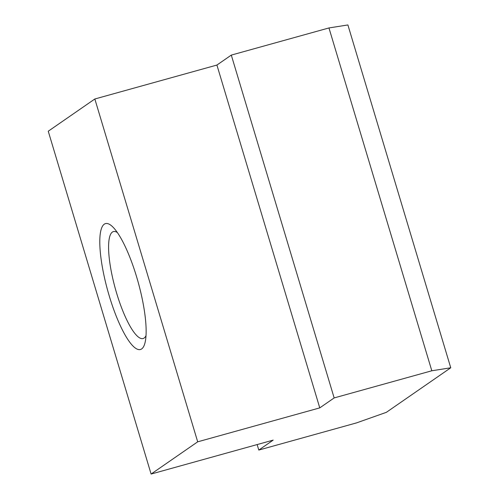 <?xml version="1.0" encoding="UTF-8"?>
<svg xmlns="http://www.w3.org/2000/svg" width="499" height="499" viewBox="0 0 499 499"><rect width="100%" height="100%" fill="white"/><g stroke="black" fill="none" stroke-linecap="round" stroke-linejoin="round"><path stroke-width="0.75" d="M117.359 232.546A55.501 13.429 -105.5 0 0 113.392 231.58A55.501 13.429 -105.5 0 0 116.61 293.106A55.501 13.429 -105.5 0 0 143.119 338.522A55.501 13.429 -105.5 0 0 146.02 335.646M109.269 296.001A65.294 15.793 74.5 0 1 99.931 237.144A65.294 15.793 74.5 0 1 113.766 227.956A65.294 15.793 74.5 0 1 136.67 277.039A65.294 15.793 74.5 0 1 145.315 341.428A65.294 15.793 74.5 0 1 109.269 296.001M258.794 450.067L273.178 440.112L151.103 474.05L197.691 441.821L319.765 407.883L334.155 397.928L431.816 370.776L450.753 367.782L386.351 412.336L356.454 422.915L258.794 450.067L257.147 444.572M197.691 441.821L94.835 98.989L48.247 131.218L151.103 474.05M450.753 367.782L347.897 24.95L328.96 27.944L231.299 55.096L216.915 65.051L94.835 98.989M431.816 370.776L328.96 27.944M334.155 397.928L231.299 55.096M319.765 407.883L216.915 65.051"/></g></svg>

